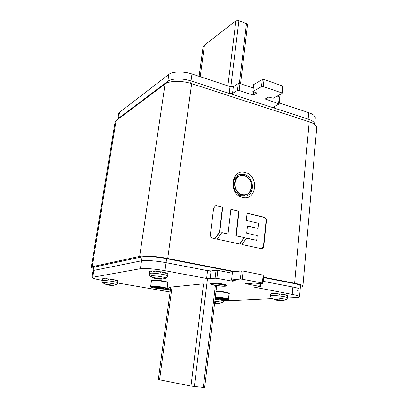 <?xml version="1.0" encoding="UTF-8"?>
<svg xmlns="http://www.w3.org/2000/svg" width="408" height="408" viewBox="0 0 408 408"><rect width="100%" height="100%" fill="white"/><g stroke="black" fill="none" stroke-linecap="round" stroke-linejoin="round"><path stroke-width="0.61" d="M316.71 127.786L316.725 127.592C316.674 125.409 314.165 123.471 309.198 121.773L191.668 83.681C182.101 80.468 169.157 80.682 165.056 84.023L116.091 120.676L115.087 122.171L91.28 267.189M93.33 268.495L91.275 267.22L92.157 266.72L139.669 256.382C143.662 255.403 157.315 256.397 167.714 258.473L235.212 271.651M263.594 277.195L294.617 283.254C299.957 284.325 302.716 285.289 302.899 286.141C302.889 286.579 302.042 286.895 300.37 287.089M242.469 197.401C256.683 201.496 259.411 175.669 245.269 172.487C231.076 167.917 227.929 194.335 242.469 197.401M261.105 248.661L261.747 248.645C262.905 248.37 263.583 247.549 263.792 246.187L266.424 220.56C266.358 218.846 265.603 217.739 264.165 217.24L247.105 213.134L246.299 220.447L258.494 223.314L257.953 228.404L247.477 225.981L246.687 233.208L257.198 235.579L256.693 240.343L246.529 238.088L242.031 244.53L261.105 248.661M210.37 234.748C210.421 236.558 211.227 237.711 212.792 238.216L215.001 238.69L219.764 232.111L222.727 207.264L216.531 205.77L215.455 205.851L213.629 208.202L210.37 234.748M236.237 235.804L244.387 237.609L239.873 244.066L217.112 239.134L221.825 232.601L228.026 233.978L230.903 209.233L239.022 211.186L236.237 235.804L235.916 235.87L244.387 237.609M236.971 175.843L239.165 176.006M245.585 194.794L243.948 196.263M244.193 174.476L239.083 174.675C230.189 177.373 232.259 194.131 241.771 195.993L246.335 195.896C255.566 193.545 253.822 176.536 244.193 174.476M266.424 220.56L266.093 220.641L263.456 246.248L261.579 248.666M246.442 238.206L256.693 240.343M247.462 226.129L257.953 228.404M247.09 213.292L263.833 217.321C265.271 217.821 266.021 218.928 266.093 220.641M216.531 205.77L222.727 207.264M215.302 205.907L216.225 205.867M222.421 207.356L219.453 232.183L219.764 232.111M219.453 232.183L214.776 238.644M244.066 237.68L239.634 244.01M221.738 232.723L228.026 233.978M230.882 209.391L239.022 211.186M238.706 211.273L235.916 235.87M300.466 285.962L300.477 285.896C300.314 285.151 297.891 284.31 293.209 283.366L263.553 277.583M92.958 270.8L93.488 267.541L94.273 267.102L142.122 256.856C145.646 256.005 157.539 256.877 166.607 258.682L233.937 271.81M300.15 289.563L300.155 289.502C299.992 288.782 297.565 287.961 292.873 287.033L263.175 281.326L292.873 287.033C297.565 287.961 299.992 288.782 300.155 289.502C300.135 289.94 299.105 290.226 297.065 290.363M94.273 267.102L93.738 270.402L92.953 270.825L93.738 270.402L141.545 260.799C145.07 259.998 156.973 260.896 166.061 262.675L211.038 271.315M307.918 121.355L308.116 119.116C312.472 120.61 314.67 122.329 314.711 124.267L314.711 124.267C314.67 122.329 312.472 120.61 308.116 119.116L191.031 80.957C182.702 78.147 171.442 78.341 167.826 81.289L118.549 118.274L117.677 119.488L118.549 118.274L118.448 118.912M262.981 283.244L263.798 275.221L243.117 271.05L241.256 270.907L232.478 271.993L231.581 279.944L240.358 279.041L242.23 279.194L262.354 283.03L262.772 283.31L253.638 284.106L248.875 283.285L245.295 283.626L260.406 286.584L254.434 287.191L292.205 294.392C296.912 295.295 299.35 296.075 299.518 296.738C299.498 297.141 298.467 297.391 296.432 297.493L287.431 297.932M166.607 258.682L166.061 262.675L207.565 270.647L211.084 270.927L216.051 270.259L217.841 270.402L232.341 273.207M102.204 280.337C95.681 279.174 92.239 278.195 91.877 277.409L140.388 268.709C143.907 268.01 155.836 268.959 164.959 270.693L166.061 262.675C156.973 260.896 145.07 259.998 141.545 260.799L142.122 256.856M92.657 277.032L93.738 270.402L141.545 260.799L140.388 268.709M272.396 298.666L229.714 300.747L223.492 300.553M170.095 292.006L117.616 282.984M164.959 270.693L206.611 278.45L210.14 278.74L215.108 278.185L216.903 278.332L232.494 281.183L235.992 280.816L231.581 279.944M281.75 294.28L280.862 294.142M279.618 293.984L277.894 293.811M276.792 293.729L275.482 293.668M113.072 279.704L112.445 279.587M111.18 279.373L109.701 279.164M108.773 279.057L107.284 278.914M106.218 278.853L105.754 278.843M205.933 284.192L202.659 283.912L170.621 287.125L169.509 287.512L170.605 288.181M170.498 288.997L167.096 288.502L170.498 288.991M165.016 289.17L170.376 289.889L164.985 289.17M162.578 272.248L162.323 272.192M160.405 271.845L159.044 271.641M157.723 271.483L155.953 271.315M154.632 271.244L153.836 271.228M281.724 92.876L282.433 85.899L282.989 86.379L282.28 93.345L281.724 92.876L263.267 86.613L261.508 86.629L252.878 91.519L256.918 92.983L253.475 94.952L252.797 94.957L239.144 90.443L237.451 90.459L232.529 93.371L229.199 93.396L191.031 80.957L190.699 83.38M282.28 93.345L273.141 98.267L268.745 97.038L265.231 98.955L279.118 103.918L273.248 107.243L274.319 108.1L308.116 119.116L308.708 112.649L279.225 102.887M167.617 82.697L167.826 81.289L118.549 118.274L119.513 112.379L118.616 113.75L117.677 119.488M168.83 74.409L167.826 81.289C171.442 78.341 182.702 78.147 191.031 80.957L191.989 74.001C183.687 71.15 172.451 71.385 168.83 74.409L119.513 112.379M253.271 88.016L239.96 83.548L238.272 83.569L233.356 86.562L230.03 86.598L191.989 74.001M315.262 118.07L315.277 117.892C315.236 115.913 313.043 114.163 308.708 112.649M279.118 103.918L279.806 97.196L277.307 96.089M282.433 85.899L264.037 79.555L262.283 79.58L253.659 84.604L252.878 91.519M170.753 287.115L158.314 379.552L190.98 386.08L204.653 387.59L216.628 286.212M240.547 83.742L247.534 24.633L246.473 23.562L238.899 20.665L235.885 20.798L204.444 45.16L202.995 47.456L199.104 76.357M170.493 289.043L167.091 288.543M165.235 289.17L170.386 289.848M222.488 284.58C225.15 285.085 226.537 285.524 226.639 285.896C225.292 286.523 221.335 286.324 214.766 285.299C212.073 284.794 210.666 284.35 210.543 283.968C211.869 283.336 215.852 283.54 222.488 284.58M226.71 285.299L226.71 285.274C226.608 284.901 225.221 284.458 222.559 283.953C215.924 282.912 211.946 282.713 210.615 283.351L210.543 283.948M276.787 293.785L275.767 293.745L276.762 294.046M281.546 294.397L281.122 294.239M279.556 294.352L279.587 294.035L278.129 293.887M270.978 293.842L271.009 293.52L272.095 293.984L272.161 293.342L274.115 293.969L274.176 293.327L276.757 294.112L276.818 293.469L279.699 294.397L279.76 293.755L282.576 294.795L282.637 294.148L285.034 295.249L285.095 294.601L286.763 295.703L286.824 295.06L287.558 296.106L287.62 295.463L287.635 295.831M279.587 294.035L279.76 293.755M281.556 294.306L282.637 294.148M283.718 294.612L285.095 294.601M285.789 295.004L286.824 295.06M287.176 295.423L287.62 295.463M274.14 293.709L272.161 293.342M272.126 293.673L271.009 293.52M274.176 293.327L275.767 293.745M271.845 298.33L272.84 297.871C276.675 297.605 287.722 299.314 285.789 299.87C286.268 300.166 287.88 297.641 287.456 297.723C287.849 296.897 275.992 295.208 271.947 295.514L270.586 295.866C270.183 295.698 271.31 298.513 271.845 298.33L275.961 300.191L281.591 300.762M282.178 300.737L281.556 300.742L282.402 300.416L278.123 299.844L275.313 299.528L275.777 300.043L274.997 299.89M154.617 271.33L154.219 271.325L154.601 271.453M160.247 272.09L159.334 271.748M157.712 271.544L156.239 271.412M149.552 271.85L149.649 271.198L150.261 271.6L150.363 270.907L152.011 271.499L152.108 270.8L154.581 271.595L154.678 270.897L157.661 271.886L157.763 271.187L160.874 272.33L160.971 271.631L163.807 272.87L163.904 272.172L166.107 273.442L166.199 272.748L167.489 273.977L167.581 273.284L167.831 274.263M167.846 274.028L167.785 273.697M160.278 271.891L160.971 271.631M162.46 272.253L163.904 272.172M164.898 272.697L166.199 272.748M166.785 273.207L167.581 273.284M152.046 271.213L150.363 270.907M150.307 271.284L149.649 271.198M152.108 270.8L154.219 271.325M167.841 274.181L167.596 275.976C168.162 274.905 153.342 272.6 150.027 273.258L149.303 273.59C148.92 273.421 149.853 276.374 150.598 276.338L151.016 275.839C154.229 275.252 168.218 277.619 165.643 278.302C166.331 278.521 168.009 275.915 167.596 275.976L167.596 276.002M159.253 278.536L159.171 279.118L161.956 279.128L161.027 279.031L161.655 278.684L153.923 277.68L154.454 278.271L150.598 276.338M159.171 279.118L154.795 278.353M219.045 303.44L214.669 302.812M216.725 302.996L216.679 303.389L218.469 303.47M216.679 303.389L214.623 303.175M111.068 279.669L111.109 279.409L109.895 279.24M108.763 279.103L106.258 278.598L108.712 279.434L108.803 278.848L111.43 279.806L111.522 279.215L113.985 280.25L114.077 279.659L116.056 280.709L116.147 280.123L117.397 281.132L117.489 280.546L117.851 281.464L117.932 280.934M102.842 278.827L102.454 278.802L102.791 279.149L102.882 278.562L104.106 279.087L104.203 278.496L106.167 279.184L106.258 278.598M107.508 278.985L108.717 279.404M111.109 279.409L111.522 279.215M112.853 279.715L114.077 279.659M114.893 280.061L116.147 280.123M116.647 280.464L117.489 280.546M117.703 280.847L117.637 282.871M104.157 278.781L102.882 278.562M104.203 278.496L106.1 278.919M102.143 280.74C101.974 281.331 102.704 283.101 103.153 283.009L103.403 282.719C105.662 282.29 117.922 284.284 115.999 284.764C116.397 284.968 117.621 283.473 117.637 282.856C118.147 282.086 104.938 280.056 102.566 280.551L102.143 280.74L102.449 278.817M110.726 285.019L110.665 285.427L112.914 285.447L111.981 285.37L112.424 285.115L105.917 284.259L106.554 284.733M110.665 285.427L106.804 284.753M161.818 288.14L156.534 287.222L154.224 287.354L161.084 288.573L163.424 288.451L161.818 288.14M223.533 298.855L218.698 298.013L216.128 298.085L222.386 299.192L224.976 299.13L223.533 298.855M139.669 256.382L165.056 84.023M191.668 83.681L167.714 258.473M294.617 283.254L309.198 121.773M116.091 120.676L92.157 266.72M263.456 246.248L263.792 246.187M263.833 217.321L264.165 217.24M292.205 294.392L293.209 283.366M255.694 287.002L255.632 287.584M259.804 286.385L260.095 283.545M262.354 283.03L263.17 274.997M243.117 271.05L242.23 279.194M240.358 279.041L241.256 270.907M232.611 280.138L232.494 281.183M231.775 281.122L231.902 280.005M217.841 270.402L216.903 278.332M215.108 278.185L216.051 270.259M211.084 270.927L210.14 278.74M206.611 278.45L207.565 270.647M229.199 93.396L230.03 86.598M233.356 86.562L232.529 93.371M237.451 90.459L238.272 83.569M239.96 83.548L239.144 90.443M252.797 94.957L253.174 91.616M253.822 91.836L253.475 94.952M261.508 86.629L262.283 79.58M264.037 79.555L263.267 86.613M265.496 98.761L265.455 99.139M278.582 103.479L279.271 96.747M274.497 106.366L274.319 108.1M190.98 386.08L203.536 283.912M207.499 278.593L194.356 386.539M172.018 286.987L159.559 379.899M203.306 387.498L215.414 285.411M239.374 83.421L246.473 23.562M204.444 45.16L200.211 76.724M227.883 85.884L235.885 20.798M238.899 20.665L230.846 86.797M221.763 284.646C214.399 283.259 207.922 283.907 215.465 285.233C222.6 286.584 229.316 286.003 221.763 284.646M285.763 299.88L282.137 300.742M281.137 300.365L281.097 300.798M279.312 299.814L279.23 300.686M277.746 299.977L277.695 300.502M276.012 299.65L275.961 300.191M154.224 277.71L154.188 277.981M161.466 278.557L161.425 278.827M161.089 278.511L160.992 279.205M157.666 277.874L157.519 278.929M155.514 278.083L155.448 278.557M215.087 299.273C220.045 299.855 222.829 300.41 223.446 300.946L223.599 299.62M222.008 302.736L222.023 302.731C222.085 302.297 219.693 301.798 214.858 301.226M218.229 303.098L218.183 303.486M215.455 302.608L215.378 303.236M109.385 284.585L109.278 285.263M107.523 284.651L107.472 284.957M167.336 282.453C169.386 281.765 155.754 279.536 152.623 280.056M167.867 282.866L167.867 282.846C168.366 281.969 155.111 279.944 152.123 280.454L151.465 280.719L150.664 286.34M151.465 280.699L152.5 280.056C155.162 279.893 158.88 280.235 163.654 281.081C167.367 281.984 168.774 282.576 167.867 282.846L167.101 288.487L165.99 289.129C161.476 289.129 156.947 288.589 152.393 287.512C150.761 286.936 150.185 286.554 150.664 286.355L151.322 286.115C154.311 285.676 167.591 287.676 167.101 288.487L167.096 288.502M151.689 286.666C155.305 286.181 170.345 288.798 165.903 289.124L165.883 289.129C162.221 289.573 147.558 287.048 151.669 286.666L151.689 286.666M158.6 288.211L158.692 287.564M157.544 287.4L157.437 288.145M159.859 287.64L159.763 288.344M161.084 288.573L161.165 287.982M156.697 288.017L156.799 287.268M155.836 287.666L155.871 287.41M156.621 287.237L156.534 287.849M228.541 293.301C230.285 292.791 220.804 291.113 216.051 291.103L226.675 292.383C228.924 293.046 229.724 293.474 229.087 293.668C229.403 293.026 220.677 291.567 216.005 291.49M229.082 293.689L228.47 299.11M215.363 296.947C220.04 297.06 228.781 298.498 228.47 299.09C228.679 299.395 228.22 299.61 227.093 299.732C223.609 299.747 219.637 299.319 215.184 298.452C219.611 299.314 223.553 299.737 227.016 299.727L227.037 299.727C231.412 299.579 220.922 297.539 215.302 297.463M220.055 298.85L220.126 298.258M218.958 298.059L218.877 298.778M221.243 298.37L221.172 298.982M222.386 299.192L222.467 298.457M218.198 298.661L218.28 297.962M218.229 297.962L218.163 298.523M238.139 194.213L240.394 195.151L243.999 195.182L245.677 194.769L242.026 194.738C233.809 193.122 231.719 178.765 239.251 175.965L244.183 175.624M233.667 180.887C234.529 178.898 235.865 177.495 237.67 176.669C235.824 177.516 234.478 178.964 233.631 181.019M242.184 194.458L242.184 194.458C231.341 192.148 233.667 172.441 244.285 175.812L244.29 175.817C254.908 178.189 252.822 197.559 242.184 194.458M244.259 175.644C252.996 177.597 254.189 193.142 245.677 194.769C248.946 193.769 250.92 191.377 251.593 187.583C251.986 185.829 251.552 183.513 250.282 180.647C248.763 178.128 246.748 176.455 244.224 175.619L239.251 175.965L237.67 176.669M302.899 286.141L316.725 127.592M299.518 296.738L300.477 285.896M260.406 286.584L260.727 283.489M91.882 277.389L92.953 270.825M315.277 117.892L314.711 124.267M226.639 285.896L226.71 285.274M212.966 283.871L212.808 283.942C213.945 283.708 216.898 283.942 221.677 284.641L224.298 285.243M287.645 295.729L287.456 297.723M270.769 293.964L270.586 295.841M281.591 300.324L281.556 300.742M275.823 299.6L275.777 300.043M149.547 271.871L149.303 273.564M161.879 279.138L165.643 278.302M161.099 278.511L161.027 279.031M154.867 277.894L154.805 278.343M219.019 303.445L222.023 302.731C222.278 302.981 223.477 301.517 223.446 300.946M218.428 303.088L218.387 303.44M112.868 285.452L115.999 284.764M103.153 283.009L106.661 284.769M112.042 284.973L111.986 285.36M106.84 284.498L106.794 284.804M243.999 195.182L240.368 195.151L238.252 194.295"/></g></svg>
